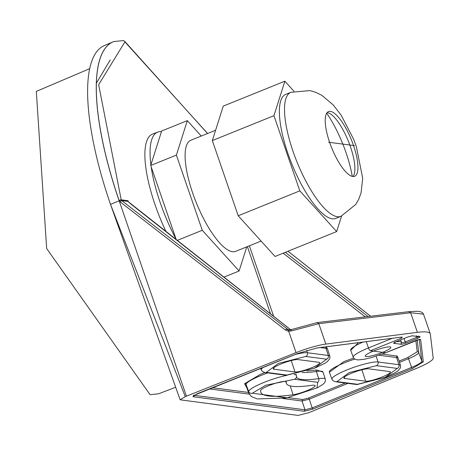 <?xml version="1.0" encoding="UTF-8"?>
<svg xmlns="http://www.w3.org/2000/svg" width="456" height="456" viewBox="0 0 456 456"><rect width="100%" height="100%" fill="white"/><g stroke="black" fill="none" stroke-linecap="round" stroke-linejoin="round"><path stroke-width="0.68" d="M385.217 377.374L397.284 368.414A2.907 2.73 -82.6 0 0 398.932 364.709L378.035 361.978A25.222 4.075 161 0 0 347.136 369.85A25.222 4.075 161 0 0 331.928 379.204L333 380.72L335.673 381.78L356.569 384.511A2.907 2.73 -82.6 0 0 357.88 384.34L385.217 377.374M397.284 368.414L376.388 365.683L349.051 372.649L336.984 381.609A2.907 2.73 97.4 0 1 335.673 381.78M316.954 387.908L317.644 382.299L294.547 379.278L265.785 385.257L252.299 393.232L287.08 397.774L316.954 387.908M278.405 363.415L266.338 372.375A2.907 2.73 97.4 0 1 265.027 372.546L285.923 375.277A2.907 2.73 97.4 0 0 287.234 375.106L314.572 368.146L326.638 359.185A2.907 2.73 -82.6 0 0 328.286 355.48L307.395 352.75A2.907 2.73 97.4 0 1 305.742 356.455L278.405 363.415M246.827 387.839L244.581 383.69L260.61 374.216L264.959 372.541M329.392 372.233L343.875 361.608L353.651 358.034M327.123 112.598A34.89 10.642 -112 0 1 327.3 112.621A34.89 10.642 -112 0 1 332.703 115.676A34.89 10.642 -112 0 1 350.447 146.735A34.89 10.642 -112 0 1 354.825 170.424A34.89 10.642 -112 0 1 352.955 176.512M353.514 145.498A34.89 10.642 -112 0 1 354.643 176.284A34.89 10.642 -112 0 1 329.631 142.375A34.89 10.642 -112 0 1 328.497 111.589A34.89 10.642 -112 0 1 353.514 145.498M287.878 153.398A66.872 20.395 -112 0 1 285.707 94.386L290.842 92.311A66.872 20.395 -112 0 0 293.014 151.324A66.872 20.395 -112 0 0 340.957 216.315L335.821 218.39A66.872 20.395 -112 0 1 287.878 153.398M326.707 113.162A58.151 17.733 -112 0 1 346.07 152.76A58.151 17.733 -112 0 1 352.26 176.398M261.1 241.059L235.649 251.347A59.896 18.263 -112 0 1 192.711 193.139A59.896 18.263 -112 0 1 190.768 140.283L215.602 130.245M344.73 378.48A13.543 2.189 -19 0 1 343.881 378.047A13.543 2.189 -19 0 1 352.055 373.042A13.543 2.189 -19 0 1 368.642 368.813L389.538 371.543A13.543 2.189 -19 0 1 390.382 371.959A13.543 2.189 -19 0 1 380.304 377.722A13.543 2.189 -19 0 1 365.627 381.21L344.73 378.48L344.308 377.18M286.243 382.02A96.946 15.669 -19 0 0 286.374 383.325A96.946 15.669 -19 0 0 311.636 385.343A13.543 2.189 -19 0 1 315.164 385.622A13.543 2.189 -19 0 1 307.481 390.444A13.543 2.189 -19 0 1 293.088 394.731A124.026 20.041 -19 0 1 260.735 392.046A124.026 20.041 -19 0 1 260.604 390.49A13.543 2.189 -19 0 1 268.789 385.651A13.543 2.189 -19 0 1 286.225 381.843A13.543 2.189 -19 0 1 286.243 382.02L286.123 381.689M274.084 369.246A13.543 2.189 -19 0 1 273.235 368.818A13.543 2.189 -19 0 1 281.409 363.808A13.543 2.189 -19 0 1 297.996 359.584L318.892 362.315A13.543 2.189 -19 0 1 319.736 362.731A13.543 2.189 -19 0 1 309.658 368.494A13.543 2.189 -19 0 1 294.981 371.976L274.084 369.246L273.663 367.952M325.829 344.103A29.076 4.697 161 0 0 296.058 352.636L186.43 396.161L119.17 200.828L110.5 204.362L185.273 396.629L180.148 399.809L298.087 415.416L308.638 412.748L416.51 368.374A29.076 4.697 161 0 0 433.2 358.131L430.327 334.043A55.244 8.926 161 0 0 430.253 333.735A55.244 8.926 161 0 0 417.394 332.35L325.829 344.103L318.801 323.68L291.316 330.919L288.272 331.227L285.473 330.087A1.744 0.496 -52.2 0 1 286.322 329.135A1.744 0.496 -52.2 0 1 287.001 328.776L121.706 200.589L120.179 201.9L119.17 200.828A180.262 54.971 -112 0 1 113.031 41.872A180.262 54.971 -112 0 1 113.892 41.536A180.262 54.971 -112 0 1 113.914 41.524M131.379 204.459L127.914 201.398L121.706 200.589L121.245 200.036L119.261 200.794L119.056 200.315A180.262 54.971 -112 0 1 113.943 41.519L113.892 41.536M373.39 351.114A13.543 2.189 -19 0 1 390.82 347.307A13.543 2.189 -19 0 1 382.658 352.323A13.543 2.189 -19 0 1 365.216 356.125A13.543 2.189 -19 0 1 373.39 351.114M89.678 68.685L36.315 91.399L46.672 248.566L150.081 394.685L158.534 393.819L175.674 387.252M96.37 83.22L110.209 59.947M180.148 399.809L110.5 204.362A180.091 54.919 -112 0 1 104.367 45.56L113.031 41.872M401.747 338.05L370.386 350.721L385.656 352.716L417.018 340.045L420.643 339.463L423.316 361.859L412.361 368.522L312.958 409.055L304.306 411.278L192.996 396.731L196.878 393.887L297.631 353.531L316.954 347.957L402.061 337.035L401.747 338.05L400.824 337.235M400.773 344.189L401.508 342.758L405.253 341.977L406.017 343.094L401.673 344.343L393.511 343.277L396.076 341.738M395.968 341.778L407.675 337.047L412.178 335.781L420.17 336.824L417.73 338.363L406.017 343.094M185.273 396.629L186.43 396.161M420.643 339.463L419.611 339.327M316.954 347.957A1.163 0.906 82.7 0 1 316.726 348.025L401.599 337.098M394.993 341.903L394.56 343.374M401.559 343.208L401.479 342.462A25.188 4.07 161 0 0 396.042 341.766L394.178 342.633M417.73 338.363L416.961 337.24L418.705 336.146L420.17 336.824M430.253 333.735L423.51 314.144L410.645 312.748L318.801 323.68L317.023 322.654M288.272 331.227L288.705 330.195L286.322 329.135M291.316 330.919L291.053 329.808L289.537 330.11M291.053 329.808L291.179 329.437L291.053 329.808M399.08 361.101L407.738 357.572L417.223 351.804A1.163 1.146 173.2 0 1 418.688 352.494L421.846 361.163A17.425 2.816 -19 0 1 411.58 367.411L312.178 407.943L312.958 409.055M350.727 350.311L358.387 342.678M282.64 398.476L302.049 401.012L309.265 399.16L308.478 398.048L302.71 399.53L302.049 401.012L304.967 409.796L312.178 407.943L309.265 399.16L347.951 383.382M289.4 330.087A1.744 1.636 97.4 0 1 288.779 329.791L289.862 329.933M289.509 330.11L288.705 330.195L288.044 329.494L288.779 329.791M287.001 328.776L288.044 329.494M290.552 329.648L289.435 328.822M166.098 231.745A79.954 24.385 -112 0 1 152.566 134.081L157.742 132.103A79.857 24.35 -112 0 1 161.447 131.63L150.907 164.855A79.857 24.35 -112 0 1 157.742 132.103M382.208 354.095L397.256 356.062L398.225 358.456M326.331 346.794L327.579 349.228M306.911 371.002L316.783 369.987L323.002 372.119M119.056 200.315L121.142 199.796L128.011 200.697L127.914 201.398L128.261 201.683L128.011 200.697L128.404 201.843M290.58 329.637L128.261 201.683M176.13 239.297A79.857 24.35 -112 0 1 151.181 166.839L176.29 239.765M151.181 166.839L150.714 165.477L176.386 155.103L187.319 120.629L161.646 131.009L161.447 131.63M150.714 165.477L150.907 164.855M187.319 120.629L201.261 136.042M177.15 240.437L202.27 230.286L176.386 155.103M223.828 277.168L239.098 270.995L202.27 230.286M246.753 246.856L239.098 270.995M238.214 215.762L275.036 256.471L336.653 231.574L299.826 190.859L238.214 215.762L212.325 140.579L273.942 115.676L284.875 81.202L223.263 106.105L212.325 140.579M284.875 81.202L293.949 91.234M341.572 216.053L336.653 231.574M299.826 190.859L273.942 115.676M328.633 142.249L354.506 145.629L328.633 142.249M356.569 384.511L385.371 377.357L395.398 372.586L397.951 370.893L400.465 367.861L400.516 365.512A25.222 4.075 161 0 0 398.932 364.709L396.6 357.544A1.163 1.089 97.4 0 1 397.256 356.062M286.841 375.356A25.222 4.075 161 0 0 263.876 382.464A25.222 4.075 161 0 0 248.628 391.47A135.706 21.928 161 0 0 248.816 393.294L251.37 396.583L257.366 398.937L286.567 397.94L317.336 387.794L322.728 384.556L324.604 382.721L325.385 381.028L325.293 379.17A25.222 4.075 161 0 0 318.715 378.622A85.266 13.777 -19 0 1 296.508 376.867M317.644 382.299A2.907 2.183 -98.3 0 0 318.715 378.622L316.356 371.458A1.163 0.872 81.7 0 1 316.783 369.987M252.299 393.232A2.907 2.861 -173 0 1 248.628 391.47L246.052 384.397A1.163 1.146 7 0 0 244.581 383.69M263.294 367.302A25.222 4.075 161 0 0 261.282 369.97L262.354 371.492L265.027 372.546M285.923 375.277L314.725 368.129L324.752 363.358L327.305 361.659L329.819 358.627L329.87 356.278A25.222 4.075 161 0 0 328.286 355.48L325.954 348.31A1.163 1.089 97.4 0 1 326.616 346.834M267.809 372.911A25.354 4.098 161 0 0 261.379 375.334A25.354 4.098 161 0 0 246.052 384.397A135.837 21.951 161 0 0 246.234 386.221L248.816 393.294M354.711 359.077A25.354 4.098 161 0 0 344.639 362.725A25.354 4.098 161 0 0 329.352 372.124L329.317 372.01M121.245 200.036L98.65 84.674L125.047 41.69L207.508 133.517M325.293 379.17L322.968 372.005A25.354 4.098 161 0 0 316.356 371.458A85.129 13.76 -19 0 1 302.072 372.523M329.87 356.278L327.545 349.119A25.354 4.098 161 0 0 325.954 348.31L320.283 347.569M400.516 365.512L398.191 358.348A25.354 4.098 161 0 0 396.6 357.544L378.987 355.241M412.361 368.522A1.163 0.376 -112.2 0 1 411.58 367.411L408.519 358.684A17.26 2.787 161 0 0 418.688 352.494L417.2 340.016M423.316 361.859A1.163 1.146 173.2 0 1 421.846 361.163L419.252 339.441M385.656 352.716A2.907 0.889 68 0 0 385.816 352.699L419.657 339.321M370.386 350.721A2.907 0.889 -112 0 1 368.471 347.928A25.222 4.075 161 0 0 353.263 357.276L354.358 358.815L355.412 359.442L358.028 359.932L364.663 359.203L372.067 357.407L385.816 352.699M392.188 338.341L368.471 347.928L366.282 341.669M297.631 353.531A1.163 0.336 68.2 0 0 297.694 353.525L316.726 348.025A1.163 0.906 82.7 0 1 316.504 348.019M193.657 395.249L192.996 396.731M304.306 411.278L304.967 409.796L193.954 395.289M416.419 335.753L416.961 337.24L405.253 341.977L404.13 338.5M418.853 336.42L411.694 335.844M412.178 335.781L407.675 337.047M407.789 337.001L396.03 341.772M285.473 330.087L120.179 201.9M296.058 352.636L288.705 331.284M417.394 332.35L410.645 312.748L408.867 311.722M399.49 362.366L408.519 358.684A1.163 0.376 -112.2 0 0 407.738 357.572M362.862 342.108A25.354 4.098 161 0 0 350.687 350.202L350.653 350.083M209.372 388.9L249.175 394.104M289.531 330.053L317.342 322.563L409.192 311.63L417.673 311.26L420.911 311.853L422.581 312.793L423.481 314.076M287.97 251.245L370.557 316.23M308.478 398.048L345.295 383.034M417.223 351.804L415.878 340.552M212.319 387.72L248.503 392.445M288.317 397.649L302.71 399.53M291.264 360.559L294.981 371.976M290.176 385.89L293.088 394.731M361.91 369.787L365.627 381.21M289.286 328.702L131.225 204.339M368.049 316.527L285.279 252.333M270.579 313.95L247.386 246.599M326.638 359.185L305.742 356.455M266.338 372.375L287.234 375.106M336.984 381.609L357.88 384.34M273.685 316.396L249.375 245.801M283.165 253.188L365.262 316.857M306.626 350.39L307.395 352.75A25.222 4.075 161 0 0 295.482 354.409M286.567 397.94A2.907 2.183 -98.3 0 0 287.08 397.774M294.547 379.278A2.907 2.861 7 0 0 296.497 376.918L296.354 375.391A25.222 4.075 161 0 0 294.08 374.53M376.388 365.683A2.907 2.73 -82.6 0 0 378.035 361.978L376.149 356.182M340.957 216.315L355.708 204.493L358.724 199.283L361.072 192.888L362.697 178.245L356.324 146.536L353.491 138.972L341.242 115.328L333.193 104.869L321.771 95.293L315.626 92.283L309.829 90.596L290.842 92.311M207.594 133.483L123.73 40.584L113.943 41.519M401.833 337.104L402.192 337.075M193.293 395.654L297.694 353.525M353.263 357.276L350.687 350.202M401.479 342.462L400.647 339.908M370.597 316.225L287.998 251.233M286.374 383.325L285.707 381.484M331.928 379.204L329.352 372.124M261.282 369.97L260.69 368.345M296.354 375.391L295.944 374.131"/></g></svg>

